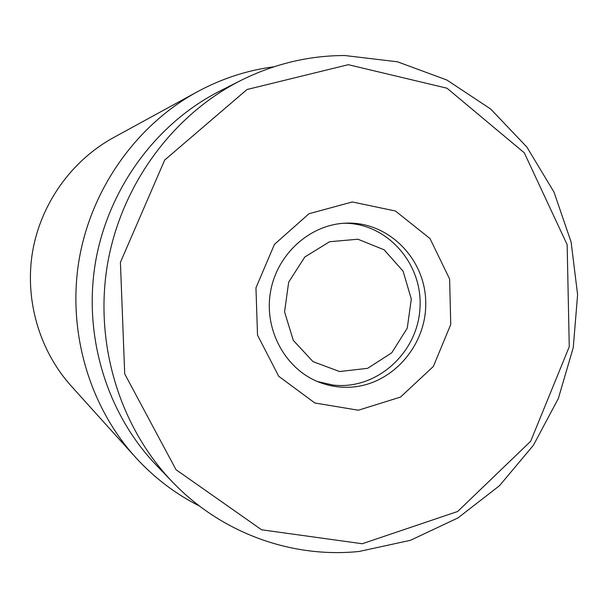 <?xml version="1.0" encoding="UTF-8"?>
<svg xmlns="http://www.w3.org/2000/svg" width="608" height="608" viewBox="0 0 608 608"><rect width="100%" height="100%" fill="white"/><g stroke="black" fill="none" stroke-linecap="round" stroke-linejoin="round"><path stroke-width="0.91" d="M351.135 387.136C340.305 387.828 329.787 386.247 319.58 382.379C285.692 369.618 263.925 330.342 270.438 292.281C276.708 254.182 310.11 224.147 346.317 223.136L346.636 223.128C388.596 221.7 425 258.681 425.729 301.72C427.052 344.736 392.745 384.575 351.135 387.136M352.29 201.962L309.001 213.72L274.444 244.378L255.953 287.842L257.518 335.092L278.7 376.261L314.838 402.982L358.355 410.225L400.535 397.062L433.344 366.464L450.756 324.474L449.608 279.004L430.016 238.587L395.443 211.006L352.29 201.962M362.239 543.742L261.6 529.788L176.008 469.688L124.708 373.874L120.414 262.352L164.684 160.048L247 89.52L348.3 64.691L447.002 88.206L524.294 152.813L567.158 244.682L569.255 346.758L530.678 441.256L457.657 511.488L362.239 543.742M359.184 551.456L410.468 540.299L457.93 517.948L499.487 485.708L533.414 445.261L558.334 398.514L573.268 347.571L577.6 294.652L571.117 242.052L553.994 192.082L526.832 147.007L490.648 109.007L446.903 80.043L397.488 61.796L344.69 55.518C308.682 55.579 274.003 63.924 240.654 80.552C172.695 114.996 121.068 185.121 107.464 264.419C94.118 343.763 119.692 427.006 172.459 481.962C221.715 533.467 292.22 558.41 359.184 551.456M240.654 80.552L219.754 91.124C156.218 123.348 108.118 188.617 95.456 262.382C83.053 336.186 106.894 413.683 156.226 465.074L172.459 481.962M199.454 506.031C175.241 493.825 153.778 477.424 135.067 456.828C88.912 405.521 67.176 330.767 79.116 259.608C91.344 188.488 136.549 125.119 197.06 91.922C221.517 78.66 247.198 70.27 274.086 66.751M197.06 91.922L113.346 137.704C71.584 160.641 40.842 203.612 32.566 251.697C24.502 299.828 39.33 350.535 71.174 385.974L135.067 456.828M339.56 371.534L312.991 361.616L293.292 340.343L284.567 311.912L288.686 282.089L304.821 257.002L329.597 241.726L357.914 239.225L384.104 249.789L403.089 271.16L411.304 299.068L407.261 328.138L391.742 352.815L367.642 368.326L339.56 371.534M344.227 223.235C387.782 223.113 423.533 264.647 419.9 309.206C417.042 353.818 375.759 390.382 332.766 385.024L317.346 381.482"/></g></svg>
